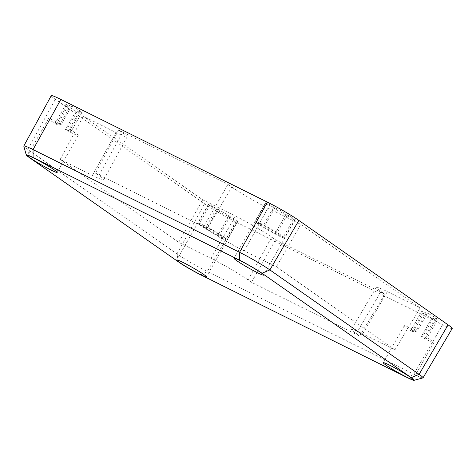 <?xml version="1.0" encoding="UTF-8"?>
<svg xmlns="http://www.w3.org/2000/svg" width="476" height="476" viewBox="0 0 476 476"><rect width="100%" height="100%" fill="white"/><g stroke="black" fill="none" stroke-linecap="round" stroke-linejoin="round"><path stroke-width="0.36" stroke-dasharray="2.38 1.78" d="M77.338 111.158A8.955 0.643 -150.4 0 0 81.64 112.949A8.955 0.643 -150.4 0 0 79.498 111.2L80.855 111.229A17.053 1.232 -150.4 0 0 71.715 105.922L70.365 105.892A8.955 0.643 -150.4 0 0 66.069 104.101A8.955 0.643 -150.4 0 0 67.473 105.351A8.955 0.643 -150.4 0 0 68.205 105.85L66.854 105.821A17.053 1.232 -150.4 0 0 75.987 111.128L77.338 111.158L66.836 129.645A8.955 0.643 -150.4 0 0 71.132 131.435A8.955 0.643 -150.4 0 0 68.996 129.686L70.347 129.716A17.053 1.232 29.6 0 1 75.494 133.054A17.053 1.232 29.6 0 1 78.177 135.434A17.053 1.232 29.6 0 1 65.486 129.615L66.836 129.645M79.498 111.2L68.996 129.686M231.77 187.062A29.845 2.154 -150.4 0 0 267.946 208.077L300.749 224.392L420.13 307.936L387.333 291.621A29.845 2.154 -150.4 0 0 376.308 287.32A29.845 2.154 -150.4 0 0 380.996 291.496L384.834 294.18L275.509 239.803L271.671 237.119A29.845 2.154 -150.4 0 0 235.489 216.104L202.693 199.795L83.306 116.251L116.108 132.56A29.845 2.154 -150.4 0 0 127.134 136.856A29.845 2.154 -150.4 0 0 122.439 132.691L118.601 130.007L227.933 184.379L231.77 187.062L207 229.283A30.702 2.213 -150.4 0 0 244.218 250.9L276.407 266.911L300.749 224.392M237.768 221.037L230.051 216.55A8.955 0.643 -150.4 0 0 217.716 209.386L209.993 204.906A17.053 1.232 -150.4 0 0 208.25 204.531A17.053 1.232 -150.4 0 0 208.393 204.87L216.116 209.357A8.955 0.643 -150.4 0 0 216.705 209.785A8.955 0.643 -150.4 0 0 228.45 216.52L236.167 221.007A17.053 1.232 -150.4 0 0 237.911 221.376A17.053 1.232 -150.4 0 0 237.768 221.037L227.266 239.523L219.543 235.043A8.955 0.643 -150.4 0 0 207.209 227.879L199.492 223.393A17.053 1.232 29.6 0 1 224.726 237.482A17.053 1.232 29.6 0 1 227.266 239.523M265.667 203.145L273.391 207.631A8.955 0.643 -150.4 0 0 273.98 208.06A8.955 0.643 -150.4 0 0 285.725 214.795L293.442 219.281A17.053 1.232 -150.4 0 0 295.185 219.656A17.053 1.232 -150.4 0 0 295.043 219.311L287.325 214.831A8.955 0.643 -150.4 0 0 274.991 207.661L267.268 203.181A17.053 1.232 -150.4 0 0 265.531 202.806A17.053 1.232 -150.4 0 0 265.667 203.145L255.166 221.637L262.889 226.118A8.955 0.643 -150.4 0 0 263.478 226.546A8.955 0.643 -150.4 0 0 275.223 233.282L282.94 237.768A17.053 1.232 29.6 0 1 257.706 223.678A17.053 1.232 29.6 0 1 255.166 221.637M435.237 318.337L436.587 318.361A17.053 1.232 -150.4 0 0 427.448 313.053L426.097 313.029A8.955 0.643 -150.4 0 0 421.801 311.239A8.955 0.643 -150.4 0 0 423.212 312.488A8.955 0.643 -150.4 0 0 423.938 312.982L422.587 312.958A17.053 1.232 -150.4 0 0 431.726 318.265L433.077 318.289A8.955 0.643 -150.4 0 0 437.373 320.08A8.955 0.643 -150.4 0 0 435.237 318.337L424.735 336.824L426.085 336.853A17.053 1.232 29.6 0 1 431.232 340.191A17.053 1.232 29.6 0 1 433.916 342.571A17.053 1.232 29.6 0 1 421.218 336.752L422.575 336.782A8.955 0.643 -150.4 0 0 426.871 338.573A8.955 0.643 -150.4 0 0 424.735 336.824M51.235 95.682A26.007 1.874 -150.4 0 0 55.329 99.311L204.555 203.74A26.007 1.874 -150.4 0 0 236.084 222.054L442.591 324.757A26.007 1.874 -150.4 0 0 452.2 328.505M80.855 111.229L70.347 129.716M75.987 111.128L65.486 129.615M433.077 318.289L422.575 336.782M431.726 318.265L421.218 336.752M59.863 124.379A8.955 0.643 -150.4 0 0 55.561 122.588A8.955 0.643 -150.4 0 0 56.971 123.843A8.955 0.643 -150.4 0 0 57.703 124.337L56.346 124.307A17.053 1.232 29.6 0 1 51.2 120.969A17.053 1.232 29.6 0 1 48.522 118.589A17.053 1.232 29.6 0 1 61.214 124.409L59.863 124.379L70.365 105.892M276.407 266.911L394.937 349.854L362.748 333.849A30.702 2.213 -150.4 0 0 351.407 329.422A30.702 2.213 -150.4 0 0 356.232 333.712L359.642 336.098L251.53 282.333L248.121 279.947A30.702 2.213 -150.4 0 0 210.904 258.331L178.72 242.32L60.19 159.377L92.38 175.382A30.702 2.213 -150.4 0 0 103.726 179.803A30.702 2.213 -150.4 0 0 98.895 175.519L95.486 173.133L118.601 130.007M412.085 331.445A17.053 1.232 29.6 0 1 406.938 328.107A17.053 1.232 29.6 0 1 404.255 325.721A17.053 1.232 29.6 0 1 416.946 331.546L415.596 331.516A8.955 0.643 -150.4 0 0 411.3 329.725A8.955 0.643 -150.4 0 0 412.704 330.975A8.955 0.643 -150.4 0 0 413.436 331.474L412.085 331.445L422.587 312.958M267.268 203.181L256.766 221.667A17.053 1.232 29.6 0 1 282 235.757A17.053 1.232 29.6 0 1 284.541 237.798L276.824 233.317A8.955 0.643 -150.4 0 0 264.489 226.154L256.766 221.667M293.442 219.281L282.94 237.768M295.043 219.311L284.541 237.798M394.937 349.854L420.13 307.936M178.72 242.32L202.693 199.795M285.725 214.795L275.223 233.282M228.45 216.52L217.948 235.007L225.666 239.493A17.053 1.232 29.6 0 1 200.432 225.404A17.053 1.232 29.6 0 1 197.891 223.363L205.614 227.843A8.955 0.643 -150.4 0 0 206.203 228.272A8.955 0.643 -150.4 0 0 217.948 235.007M216.116 209.357L205.614 227.843M422.908 377.914A25.008 1.803 29.6 0 1 413.787 374.231L207.28 271.522A25.008 1.803 29.6 0 1 176.971 253.916L27.739 149.488A25.008 1.803 29.6 0 1 23.8 146.138M423.938 312.982L413.436 331.474M71.715 105.922L61.214 124.409M95.486 173.133L203.591 226.897L227.933 184.379M436.587 318.361L426.085 336.853M236.167 221.007L225.666 239.493M359.642 336.098L384.834 294.18M273.391 207.631L262.889 226.118M251.53 282.333L275.509 239.803M427.448 313.053L416.946 331.546M274.991 207.661L264.489 226.154M66.854 105.821L56.346 124.307M68.205 105.85L57.703 124.337M60.19 159.377L83.306 116.251M287.325 214.831L276.824 233.317M208.393 204.87L197.891 223.363M426.097 313.029L415.596 331.516M230.051 216.55L219.543 235.043M217.716 209.386L207.209 227.879M203.591 226.897L207 229.283M209.993 204.906L199.492 223.393M98.895 175.519L122.439 132.691M244.218 250.9L267.946 208.077M248.121 279.947L271.671 237.119M210.904 258.331L235.489 216.104M407.325 377.599L413.787 374.231L442.591 324.757M29.167 157.437L27.739 149.488L55.329 99.311M200.818 274.89L207.28 271.522L236.084 222.054M178.399 261.865L176.971 253.916L204.555 203.74M356.232 333.712L380.996 291.496M92.38 175.382L116.108 132.56M362.748 333.849L387.333 291.621M81.64 112.949L71.132 131.435M66.069 104.101L55.561 122.588M433.916 342.571L412.906 379.55M265.531 202.806L234.019 258.272M295.185 219.656L263.68 275.116M127.134 136.856L103.726 179.803M404.255 325.721L383.251 362.7M237.911 221.376L206.4 276.842M48.522 118.589L27.513 155.563M437.373 320.08L426.871 338.573M78.177 135.434L57.174 172.413M376.308 287.32L351.407 329.422M208.25 204.531L176.745 259.997M421.801 311.239L411.3 329.725"/><path stroke-width="0.71" d="M423.027 377.831L452.2 328.505A26.007 1.874 -150.4 0 0 448.112 324.87L298.88 220.442A26.007 1.874 -150.4 0 0 267.351 202.127L60.845 99.424A26.007 1.874 -150.4 0 0 51.235 95.682L23.806 145.995A25.008 1.803 29.6 0 1 33.046 149.595L239.553 252.298A25.008 1.803 29.6 0 1 269.868 269.91L419.094 374.338A25.008 1.803 29.6 0 1 423.027 377.831A25.008 1.803 29.6 0 1 422.908 377.914L414.072 380.318A18.499 1.333 -150.4 0 0 411.252 377.676L262.02 273.248A18.499 1.333 -150.4 0 0 239.601 260.223L33.094 157.514A18.499 1.333 -150.4 0 0 26.257 154.962A18.499 1.333 -150.4 0 0 29.167 157.437L178.399 261.865A18.499 1.333 -150.4 0 0 200.818 274.89L407.325 377.599A18.499 1.333 -150.4 0 0 414.072 380.318M385.929 365.08A17.053 1.232 -150.4 0 0 402.262 374.838A17.053 1.232 -150.4 0 0 412.906 379.55A17.053 1.232 -150.4 0 0 410.223 377.165A17.053 1.232 -150.4 0 0 393.896 367.412A17.053 1.232 -150.4 0 0 383.251 362.7A17.053 1.232 -150.4 0 0 385.929 365.08M260.997 272.736A17.053 1.232 -150.4 0 0 244.67 262.978A17.053 1.232 -150.4 0 0 234.019 258.272A17.053 1.232 -150.4 0 0 236.703 260.652A17.053 1.232 -150.4 0 0 253.03 270.41A17.053 1.232 -150.4 0 0 263.68 275.116A17.053 1.232 -150.4 0 0 260.997 272.736M26.257 154.962L23.8 146.138A25.008 1.803 29.6 0 1 23.806 145.995M179.428 262.377A17.053 1.232 -150.4 0 0 195.755 272.135A17.053 1.232 -150.4 0 0 206.4 276.842A17.053 1.232 -150.4 0 0 203.722 274.462A17.053 1.232 -150.4 0 0 187.389 264.704A17.053 1.232 -150.4 0 0 176.745 259.997A17.053 1.232 -150.4 0 0 179.428 262.377M54.49 170.033A17.053 1.232 -150.4 0 0 38.163 160.275A17.053 1.232 -150.4 0 0 27.513 155.563A17.053 1.232 -150.4 0 0 30.196 157.949A17.053 1.232 -150.4 0 0 46.523 167.701A17.053 1.232 -150.4 0 0 57.174 172.413A17.053 1.232 -150.4 0 0 54.49 170.033M411.252 377.676L419.094 374.338L448.112 324.87M33.094 157.514L33.046 149.595L60.845 99.424M239.601 260.223L239.553 252.298L267.351 202.127M262.02 273.248L269.868 269.91L298.88 220.442"/></g></svg>
